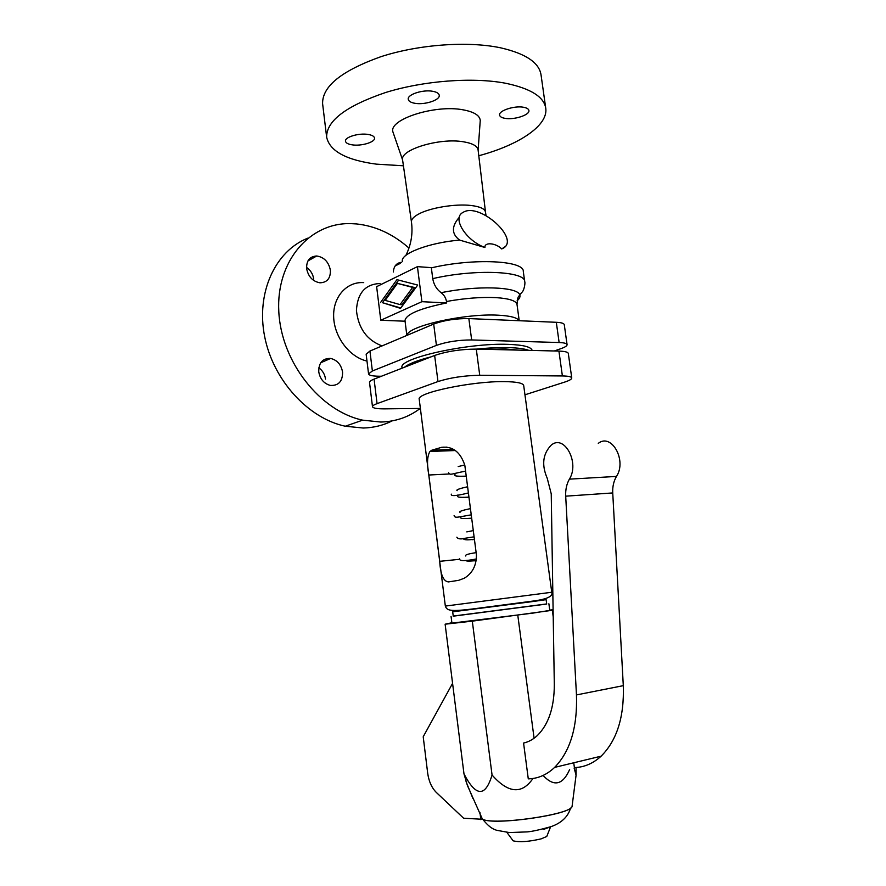 <?xml version="1.0" encoding="UTF-8"?>
<svg xmlns="http://www.w3.org/2000/svg" width="886" height="886" viewBox="0 0 886 886"><rect width="100%" height="100%" fill="white"/><g stroke="black" fill="none" stroke-linecap="round" stroke-linejoin="round"><path stroke-width="1.33" d="M404.503 367.236C408.701 363.792 417.594 360.314 431.194 356.814M476.458 349.106C488.574 347.888 499.35 347.401 508.763 347.622C518.055 347.888 524.733 348.796 528.787 350.358M487.433 349.372L505.131 348.973L518.365 350.114M403.429 165.793L376.196 164.131C346.127 160.067 329.603 151.052 326.635 137.086C326.436 120.861 346.061 106.01 385.51 92.543C423.508 80.692 472.825 76.982 505.541 83.24C530.825 88.511 544.237 96.962 545.809 108.613C547.891 125.923 518.432 145.127 478.783 155.748M322.681 104.349L322.593 103.607C322.26 86.319 341.719 70.681 380.958 56.671C418.779 44.4 467.952 40.878 500.668 47.833C525.941 53.669 539.419 62.806 541.091 75.232L545.676 107.749M402.632 160.211L402.576 159.857C399.874 149.712 439.478 137.618 463.245 141.76C472.526 143.277 477.488 146.035 478.108 150.044L485.495 212.108M393.594 133.886L392.863 131.748C388.954 119.245 435.203 104.382 463.046 109.82C473.966 111.835 479.703 115.368 480.256 120.407L480.134 122.013M402.056 367.79L402.022 367.568C398.024 358.376 468.029 342.649 508.32 344.366C523.327 344.909 531.279 346.935 532.176 350.446M363.725 282.623C346.736 281.438 332.826 296.865 333.657 317.011C334.299 337.123 349.671 357.213 366.992 361.067M380.083 283.52C365.287 284.129 357.401 293.1 356.438 310.454C358.376 328.363 366.915 340.18 382.054 345.917M307.708 238.19C275.203 251.126 255.932 292.701 264.637 336.492C273.154 380.293 308.295 418.369 345.285 426.232L363.271 428.027C373.659 427.739 383.295 425.369 392.155 420.894M408.967 248.058C393.007 234.026 375.52 225.985 356.537 223.936L350.513 223.615C309.735 222.596 276.033 261.093 278.802 311.54C281.128 361.931 320.223 411.17 362.662 420.152L380.814 422.046C395.71 421.614 408.834 417.084 420.174 408.446M417.428 266.642L376.628 286.665L380.781 320.256L421.902 301.683L417.428 266.642L431.327 267.638L432.745 278.636C433.763 284.572 436.554 289.257 441.117 292.712C444.008 294.85 445.802 297.774 446.5 301.484L446.688 302.946C419.886 308.417 405.987 314.308 404.991 320.621L405.013 320.854M352.229 144.85C348.065 144.219 345.817 142.989 345.485 141.173C344.565 137.164 358.697 132.867 367.934 134.417C372.02 135.071 374.213 136.289 374.512 138.061C375.343 142.114 361.433 146.312 352.229 144.85M432.844 91.313C436.798 92.066 438.924 93.407 439.234 95.311C440.209 100.107 424.571 105.157 414.825 103.285C410.772 102.554 408.579 101.203 408.247 99.243C407.161 94.503 423.054 89.331 432.844 91.313M523.67 107.284C526.915 107.904 528.654 108.989 528.909 110.551C529.883 114.992 514.013 120.108 504.987 118.347C501.664 117.749 499.859 116.653 499.593 115.047C498.508 110.661 514.611 105.423 523.67 107.284M313.722 279.112C312.991 274.151 310.587 270.252 306.534 267.384M306.634 268.613C306.39 260.617 309.757 256.408 316.734 255.988C324.121 257.195 328.662 261.924 330.378 270.186C330.633 278.326 327.155 282.534 319.957 282.811C312.736 281.471 308.295 276.731 306.634 268.613M342.572 372.054C342.672 381.357 338.585 385.82 330.334 385.421C323.966 383.649 320.101 379.119 318.761 371.832C318.683 362.673 322.659 358.21 330.677 358.442C337.212 360.104 341.176 364.644 342.572 372.054M402.377 261.47C400.073 253.761 428.913 242.631 459.635 240.095C451.495 234.004 451.384 226.384 459.313 217.258M504.843 246.873L501.72 248.944C495.894 242.93 484.277 241.867 484.941 247.493L459.635 240.095M393.306 272.013C393.838 266.077 396.618 262.832 401.668 262.278M501.72 248.944L502.672 248.501C521.345 239.696 479.271 201.643 462.979 212.441C451.771 217.834 465.726 240.516 484.941 247.493M325.527 379.086C324.83 374.313 322.604 370.547 318.816 367.812M399.01 264.017L398.202 263.175M554.304 350.978L561.137 348.575C565.102 347.157 567.084 345.872 567.084 344.709C566.863 343.447 564.216 342.716 559.132 342.528L471.662 339.947C458.494 339.969 446.754 341.774 436.421 345.374L372.375 370.99L368.554 373.881C368.919 375.354 372.397 376.14 378.986 376.229L381.412 376.251M366.151 354.201L369.938 351.044L433.686 324.066C443.975 320.289 455.692 318.462 468.849 318.583L556.308 322.294C561.392 322.548 564.05 323.357 564.282 324.73L567.073 344.621M400.062 304.607L402.056 304.706L414.681 287.54L397.404 283.398L385.188 300.376L400.062 304.607L412.677 287.418L397.404 283.398M412.677 287.418L414.681 287.54M398.678 280.109L382.464 302.691L400.826 307.985M380.493 302.591L396.928 279.655L417.716 285.048L400.538 308.372L382.464 302.691M380.781 320.256L405.057 321.208M421.902 301.683L446.688 302.946M369.54 382.53L369.528 382.442C369.484 381.445 371.001 380.338 374.069 379.119L434.638 355.463C446.854 351.321 460.731 349.195 476.28 349.095L558.922 351.089C564.947 351.277 568.081 352.096 568.325 353.536L571.747 377.923M524.955 394.802L564.648 382.099C569.355 380.57 571.725 379.208 571.758 378.023C571.525 376.727 568.402 376.041 562.389 375.952L479.736 375.265C464.175 375.564 450.254 377.657 437.983 381.556L377.071 403.628C373.981 404.758 372.452 405.777 372.485 406.674C372.895 408.18 376.982 408.9 384.745 408.856L420.385 408.446M551.756 592.258C553.318 596.488 546.418 599.512 531.079 601.317L472.105 609.036C450.232 611.661 446.909 610.664 445.337 606.079L551.756 592.258L523.715 385.665C523.272 383.117 516.848 381.766 504.422 381.622C472.194 381.069 416.298 392.863 419.222 399.232L419.244 399.387M529.551 601.982L452.691 611.805L453.244 616.18L546.706 604.042L546.119 599.667L529.551 601.982M458.649 580.33L448.549 581.903C443.421 581.504 440.475 574.649 439.722 561.325L428.824 475.018C426.797 463.976 427.163 456.124 429.943 451.472L431.847 450.199L441.66 447.308C452.757 446.09 460.476 452.104 464.829 465.338L476.424 554.813C476.513 565.423 472.482 573.22 464.33 578.204L458.649 580.33M476.303 560.794L474.985 560.927M466.246 476.269L463.899 476.402M474.442 539.485L472.083 539.707M471.695 518.332L469.347 518.52M468.971 497.267L466.612 497.423M546.695 603.931L453.233 616.069M548.888 603.765L549.785 610.421L532.519 613.167L451.915 623.135L451.074 616.468M451.86 622.747L445.126 624.198L472.304 621.152L553.119 610.188M553.108 609.734L549.752 610.111M554.315 684.745C554.248 707.493 548.578 724.449 537.293 735.59C533.106 739.456 528.532 741.947 523.571 743.055L528.277 778.86C537.957 778.683 546.751 774.862 554.647 767.387C570.252 751.317 577.517 727.162 576.465 694.923L565.7 496.171C565.401 489.703 566.63 484.033 569.377 479.149C579.887 462.736 564.349 434.04 551.313 445.049C542.808 453.754 541.435 464.807 547.205 478.207L551.236 493.823L554.315 684.745M576.044 767.509L576.077 775.117L574.128 768.084M569.643 769.524C562.865 784.863 554.149 786.99 543.528 775.926M532.951 778.484C521.876 794.565 508.254 793.413 492.062 775.006C485.329 797.3 475.97 796.924 463.987 773.899L467.431 785.539L482.482 819.273C493.867 825.663 570.518 814.766 572.046 806.592L572.19 805.496M573.74 762.78L574.394 767.586C584.206 767.309 593.111 763.51 601.118 756.179C616.922 740.43 624.32 716.918 623.301 685.653L612.735 492.937C612.447 486.658 613.699 481.153 616.479 476.413C627.133 460.476 611.473 432.678 598.272 443.365M492.062 775.006L472.304 621.152M463.987 773.899L445.126 624.198M467.321 784.741L467.431 785.539M452.58 683.35L423.209 736.753L427.683 773.19C428.846 781.374 431.703 787.765 436.266 792.383L463.633 818.243L482.482 819.273M553.218 616.866L552.355 610.443M517.801 615.316L534.092 738.237M547.194 835.365L546.762 836.473L541.18 838.854C528.997 841.711 519.65 842.365 513.138 840.836L512.341 839.762M480.854 819.694L479.924 812.429M470.887 609.269L476.28 608.549M402.576 159.857L411.436 221.854C411.27 219.429 413.54 216.893 418.247 214.279C429.511 207.856 455.326 203.547 471.119 205.497C480.168 206.615 484.974 208.863 485.517 212.241L486.004 215.531M407.039 335.34C407.106 326.225 465.028 313.157 498.408 315.206C510.469 315.837 517.358 317.675 519.074 320.71M446.5 301.484C464.74 298.217 481.253 296.932 496.049 297.63C509.428 298.527 516.427 300.863 517.036 304.64L519.218 320.721M441.117 292.712C476.668 285.292 517.535 286.71 519.705 294.783C520.492 296.633 519.639 298.626 517.125 300.764M432.745 278.636C474.73 268.801 525.852 271.094 524.711 281.77C525.332 281.892 524.601 288.88 522.519 291.682L519.705 294.783C519.085 297.253 517.945 293.764 517.003 304.452M431.349 267.871C473.29 257.904 524.401 260.484 523.305 271.504L524.667 281.438M372.375 370.99L369.938 351.044M559.132 342.528L556.308 322.294M436.421 345.374L433.686 324.066M471.662 339.947L468.849 318.583M374.069 379.119L377.071 403.628M434.638 355.463L437.983 381.556M476.28 349.095L479.736 375.265M558.922 351.089L562.389 375.952M439.722 561.325L459.756 559.276M428.824 475.018L449.545 473.966M431.847 450.199L453.466 449.412M441.66 447.308L446.921 447.131M572.19 805.44L572.057 806.526C570.595 814.699 493.867 825.619 482.46 819.218M576.465 694.923L623.301 685.653M565.7 496.171L612.735 492.937M569.377 479.149L616.479 476.413M550.128 826.97L543.816 829.318M478.119 150.166L480.256 120.407M402.022 367.568L402.1 368.177M362.662 420.152L345.285 426.232M316.734 255.988L307.951 260.916M411.436 221.854C413.009 233.483 411.17 244.647 405.91 255.356M366.139 354.123L368.554 373.881M372.485 406.674L369.528 382.442M466.269 560.395C465.482 561.192 468.539 561.303 475.417 560.705L476.336 560.628M476.524 558.944C464.829 561.203 459.192 561.17 459.624 558.845M455.304 450.531L429.943 451.472M474.099 536.816L465.626 538.167C460.831 539.408 457.907 539.076 456.855 537.193M474.42 539.308L472.626 539.463C466.9 540.183 463.821 539.895 463.367 538.61L463.367 538.522M572.046 806.592L576.077 775.117M472.969 798.585L466.047 781.607M601.118 756.179L554.647 767.387M482.815 819.395C490.235 828.576 494.178 829.329 496.614 830.282L509.395 832.563L527.391 831.876C532.231 831.467 540.106 829.728 551.037 826.649C561.458 822.994 567.981 816.803 570.584 808.098M546.762 836.473L550.45 827.181M468.949 497.09L467.088 497.212C460.044 497.567 456.932 497.179 457.741 496.049L457.796 495.03M330.677 358.442L320.721 362.762M445.337 606.079L419.222 399.232M513.138 840.836L506.892 832.375M402.598 160.001L392.863 131.748M400.273 263.375L395.123 265.966M322.593 103.607L326.635 137.086M465.759 556.031C464.629 554.979 468.096 553.85 476.147 552.642M471.673 518.155L469.857 518.299C463.024 518.808 459.923 518.476 460.554 517.291L460.554 516.737M458.184 466.579L464.785 464.962M404.991 320.621L406.851 335.417M468.406 492.948C456.212 496.005 450.52 496.404 451.339 494.144M465.582 471.142C451.007 473.899 450.188 475.583 448.604 472.747M466.224 476.103L464.33 476.203C457.076 476.402 453.942 475.959 454.928 474.874L455.05 473.412M467.609 486.757C459.214 488.629 455.725 489.936 457.143 490.678M473.29 530.592L466.789 531.899M470.444 508.63C462.06 510.358 458.583 511.61 460.011 512.363M471.241 514.844C456.799 517.291 455.16 518.299 454.097 515.63"/></g></svg>
